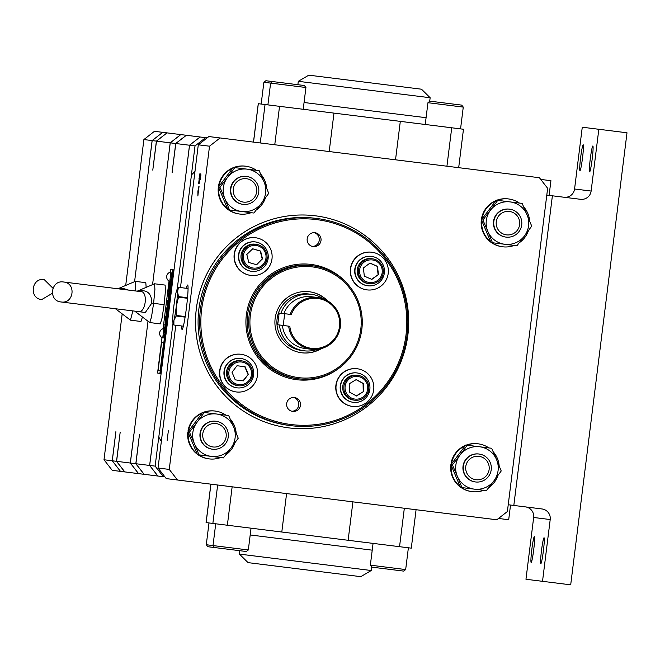 <?xml version="1.0" encoding="UTF-8"?>
<svg xmlns="http://www.w3.org/2000/svg" width="660" height="660" viewBox="0 0 660 660"><rect width="100%" height="100%" fill="white"/><g stroke="black" fill="none" stroke-linecap="round" stroke-linejoin="round"><path stroke-width="0.99" d="M251.113 268.785A12.523 12.49 -82.9 0 1 242.368 254.232A12.523 12.49 -82.9 0 1 258.101 244.728A12.523 12.49 -82.9 0 1 266.838 259.289A12.523 12.49 -82.9 0 1 251.113 268.785M253.06 269.189L251.93 269.049A12.523 12.49 -82.9 0 1 241.246 254.092A12.523 12.49 -82.9 0 1 255.032 244.184L256.154 244.324M257.862 245.834A11.385 11.36 97.1 0 0 243.779 253.588A11.385 11.36 97.1 0 0 251.51 267.704A11.385 11.36 97.1 0 0 265.592 259.949A11.385 11.36 97.1 0 0 257.862 245.834M350.278 398.739A12.523 12.49 -82.9 0 1 357.86 375.342A12.523 12.49 -82.9 0 1 368.197 391.636A12.523 12.49 -82.9 0 1 350.278 398.739M354.766 400.207L353.644 400.067A12.523 12.49 -82.9 0 1 343.307 383.765A12.523 12.49 -82.9 0 1 356.738 375.202L357.86 375.342M361.886 377.809A11.385 11.36 97.1 0 0 346.45 382.288A11.385 11.36 97.1 0 0 350.905 397.757A11.385 11.36 97.1 0 0 366.341 393.277A11.385 11.36 97.1 0 0 361.886 377.809M211.373 449.014A14.083 14.041 -82.9 0 1 200.45 432.91A14.083 14.041 -82.9 0 1 217.222 421.468A14.083 14.041 -82.9 0 1 228.145 437.572A14.083 14.041 -82.9 0 1 211.373 449.014M212.561 449.212L212.231 449.171A14.083 14.041 -82.9 0 1 200.12 432.869A14.083 14.041 -82.9 0 1 215.704 421.228L216.043 421.27M212.008 446.803A11.797 11.773 -82.9 0 1 202.95 432.811A11.797 11.773 -82.9 0 1 216.917 423.72A11.797 11.773 -82.9 0 1 225.976 437.712A11.797 11.773 -82.9 0 1 212.008 446.803M475.546 481.965A14.083 14.041 -82.9 0 1 463.353 466.257A14.083 14.041 -82.9 0 1 479.028 454.022L478.698 453.981A14.083 14.041 -82.9 0 0 463.023 466.224A14.083 14.041 -82.9 0 0 475.216 481.924L475.546 481.965A14.083 14.041 -82.9 0 0 491.221 469.73A14.083 14.041 -82.9 0 0 479.028 454.022M475.992 479.729A11.797 11.773 -82.9 0 1 465.77 466.562A11.797 11.773 -82.9 0 1 478.912 456.308A11.797 11.773 -82.9 0 1 489.134 469.474A11.797 11.773 -82.9 0 1 475.992 479.729M246.535 176.41A14.083 14.041 -82.9 0 1 258.728 192.118A14.083 14.041 -82.9 0 1 243.053 204.352L242.723 204.311A14.083 14.041 -82.9 0 1 230.53 188.603A14.083 14.041 -82.9 0 1 246.205 176.368L246.535 176.41A14.083 14.041 -82.9 0 0 230.868 188.644A14.083 14.041 -82.9 0 0 243.053 204.352M246.419 178.687A11.797 11.773 -82.9 0 1 256.641 191.854A11.797 11.773 -82.9 0 1 243.507 202.108A11.797 11.773 -82.9 0 1 233.285 188.941A11.797 11.773 -82.9 0 1 246.419 178.687M506.047 237.105A14.083 14.041 -82.9 0 1 493.853 221.397A14.083 14.041 -82.9 0 1 509.528 209.162L509.198 209.121A14.083 14.041 -82.9 0 0 493.523 221.356A14.083 14.041 -82.9 0 0 505.717 237.064L506.047 237.105A14.083 14.041 -82.9 0 0 521.722 224.87A14.083 14.041 -82.9 0 0 509.528 209.162M506.492 234.869A11.797 11.773 -82.9 0 1 496.27 221.702A11.797 11.773 -82.9 0 1 509.413 211.447A11.797 11.773 -82.9 0 1 519.626 224.614A11.797 11.773 -82.9 0 1 506.492 234.869M311.322 349.28A26.078 26.012 -82.9 0 1 288.684 326.172L289.806 326.312A25.096 25.022 97.1 0 0 339.504 326.502A25.096 25.022 97.1 0 0 291.283 314.498L290.152 314.358A26.078 26.012 -82.9 0 1 340.354 326.609A26.078 26.012 -82.9 0 1 311.322 349.28L305.036 348.496A26.078 26.012 -82.9 0 1 282.389 325.339M317.765 297.52L311.487 296.736A26.078 26.012 -82.9 0 0 283.849 313.624M283.066 325.421L288.684 326.172M290.152 314.358L284.518 313.706M317.46 349.313A28.471 28.388 -82.9 0 1 279.493 324.976M280.954 313.261A28.471 28.388 -82.9 0 1 311.305 294.302L308.814 293.997A28.471 28.388 97.1 0 0 277.117 318.739A28.471 28.388 97.1 0 0 301.777 350.493L304.268 350.807M430.147 97.738L421.492 89.207L308.781 75.166L298.295 81.32L430.147 97.738L429.693 101.351M248.061 562.625L360.772 576.667L371.258 570.512L239.407 554.095L248.061 562.625M165.709 319.06L165.825 318.12M165.355 321.841L165.355 322.393L165.355 321.841M164.686 327.393L164.587 328.102M164.488 329.381L164.488 328.861M164.323 330.157L164.332 330.611M169.736 285.095L169.711 285.541L169.744 285.095M164.521 327.162L164.414 327.987M164.464 327.789L164.53 326.964M168.894 285.103L168.952 285.516M168.679 287.686L168.457 288.403M168.605 287.677L168.539 287.183M169.108 287.43L168.976 288.304L169.042 287.405M171.889 272.77L171.658 274.642M169.373 295.614L169.537 294.302M169.051 297.569L168.82 299.45M167.376 311.058L167.145 312.931M263.885 82.269L265.873 80.726L304.384 85.519L305.926 87.508L263.885 82.269L261.17 104.049M429.718 101.137L461.728 105.121L463.27 107.101L427.952 102.704L425.238 124.484M248.325 549.962L246.337 551.512L207.826 546.711L206.283 544.731L248.325 549.962L251.039 528.19M371.893 567.146L370.351 565.166L405.669 569.563L403.681 571.106L371.679 567.121M301.628 352.778A30.748 30.665 97.1 0 0 320.966 348.661M326.964 300.473A30.748 30.665 97.1 0 0 309.235 291.745M321.56 348.505A30.748 30.665 -82.9 0 1 275.137 318.491A30.748 30.665 -82.9 0 1 327.508 300.778M168.721 295.441L168.671 295.094C168.993 293.329 169.026 293.551 168.762 295.771C169.257 291.935 169.224 291.712 168.671 295.094L168.638 295.086C168.96 293.32 168.985 293.551 168.729 295.762C169.216 291.926 169.191 291.703 168.638 295.086C168.96 293.32 168.985 293.551 168.729 295.762L168.729 295.779C169.216 291.926 169.191 291.703 168.638 295.086L168.704 295.581M168.391 297.049L168.473 296.414M168.185 300.135L168.481 296.596M166.988 308.311L167.071 307.667M166.782 311.388L166.963 310.53M167.079 307.857L167.005 310.538M167.821 303.534L168.193 300.63L167.83 303.592M167.953 301.232L168.094 300.019M167.978 301.158L168.061 301.736M165.676 319.316L165.808 318.079L165.676 319.316M165.371 321.536L165.248 322.748M165.017 325.009L164.992 324.241L165.017 325.009M165.049 325.009L165.033 324.241L165.049 325.009M164.554 328.366L164.678 327.129L164.554 328.366M164.587 328.721L164.398 329.695M164.323 330.561L164.274 330.008L164.323 330.561M164.365 330.569L164.274 330.008M169.942 283.503L170.016 282.439L170.032 283.363M169.991 283.354L170.016 282.439M169.661 285.813L169.702 284.955L169.661 285.813M169.834 284.971L169.694 285.821L169.752 284.815M169.1 290.317L169.026 291.266L169.067 290.293M168.539 295.334L168.655 294.459L168.539 295.334M168.391 296.356L168.465 295.399L168.391 296.356M168.118 298.039L168.052 298.592L168.118 298.039M168.16 298.048L168.052 298.592M167.788 300.539L167.912 300.102M167.755 301.373L167.739 300.894L167.755 301.373M167.797 301.373L167.772 300.894M167.384 303.534L167.401 304.012L167.384 303.534M167.417 303.542L167.442 304.012L167.417 303.542M167.277 304.425L167.293 304.895L167.277 304.425M167.31 304.425L167.326 304.903M167.104 306.042L167.186 305.605L167.104 306.042M167.137 306.05L167.219 305.613M166.774 308.707L166.856 308.261L166.774 308.707M166.807 308.707L166.889 308.269M166.683 309.573L166.617 310.117L166.683 309.573M166.724 309.573L166.617 310.117M165.231 321.643L165.19 321.156L165.231 321.643M165.272 321.651L165.19 321.164M165.082 323.095L165.198 322.22L165.082 323.095M164.794 325.165L164.752 324.679L164.794 325.165M164.827 325.165L164.752 324.679M164.398 328.02L164.513 326.931L164.398 328.02M168.679 286.852L168.952 284.625L168.679 286.852M168.358 288.651L168.737 287.232L168.391 289.146M168.415 288.403L168.407 289.138M169.521 284.048L169.686 282.076M168.696 289.162L168.927 288.412M169.207 286.935L169.075 287.413M169.1 286.91L169.01 287.413M171.575 275.344L171.98 272.068L171.575 275.344M171.22 278.578L171.27 277.893M171.443 276.557L171.567 275.88M169.034 296.629L169.414 293.584L169.265 296.373M169.686 293.617L169.422 294.286M169.653 293.609L169.282 296.356M169.174 296.876L168.729 300.151M167.054 313.632L167.458 310.357L167.054 313.632M162.723 337.961L163.894 328.54A4.901 4.901 0 0 0 162.723 337.961M169.76 281.449L170.932 272.036A4.901 4.901 0 0 0 169.76 281.449M312.469 266.904A55.803 55.654 97.1 0 0 250.338 315.397A55.803 55.654 97.1 0 0 298.675 377.652A55.803 55.654 97.1 0 0 360.797 329.159A55.803 55.654 97.1 0 0 312.469 266.904M298.444 378.774A56.941 56.793 -82.9 0 1 249.133 315.249A56.941 56.793 -82.9 0 1 312.526 265.765L310.951 265.567A56.941 56.793 97.1 0 0 247.558 315.051A56.941 56.793 97.1 0 0 296.876 378.576L298.444 378.774A56.941 56.793 -82.9 0 0 361.837 329.29A56.941 56.793 -82.9 0 0 312.526 265.765M253.473 142.114L258.266 103.686L265.048 104.528L463.468 129.244L458.683 167.673M313.228 246.592A6.988 6.963 97.1 0 0 321.007 240.52A6.988 6.963 97.1 0 0 314.96 232.724A6.988 6.963 97.1 0 0 307.18 238.796A6.988 6.963 97.1 0 0 313.228 246.592M314.094 232.675A6.988 6.963 -82.9 0 1 312.386 246.427M292.702 411.394A6.988 6.963 97.1 0 0 300.481 405.331A6.988 6.963 97.1 0 0 294.426 397.534A6.988 6.963 97.1 0 0 286.654 403.606A6.988 6.963 97.1 0 0 292.702 411.394M293.568 397.485A6.988 6.963 -82.9 0 1 291.852 411.238M236.346 391.957L236.115 391.924A18.983 18.934 -82.9 0 1 219.673 370.755A18.983 18.934 -82.9 0 1 240.809 354.255L241.032 354.288A18.983 18.934 -82.9 0 1 257.474 375.457A18.983 18.934 -82.9 0 1 236.346 391.957A18.983 18.934 -82.9 0 1 219.904 370.78A18.983 18.934 -82.9 0 1 241.032 354.288M352.572 406.436L352.341 406.403A18.983 18.934 -82.9 0 1 336.146 383.74A18.983 18.934 -82.9 0 1 357.035 368.734L357.258 368.758A18.983 18.934 -82.9 0 1 373.453 391.429A18.983 18.934 -82.9 0 1 349.618 405.826A18.983 18.934 -82.9 0 1 336.377 383.765A18.983 18.934 -82.9 0 1 357.258 368.758M367.084 289.897L366.853 289.864A18.983 18.934 -82.9 0 1 350.947 266.021A18.983 18.934 -82.9 0 1 371.547 252.194L371.778 252.227A18.983 18.934 -82.9 0 1 387.684 276.07A18.983 18.934 -82.9 0 1 361.861 288.461A18.983 18.934 -82.9 0 1 371.778 252.227M250.858 275.418L250.627 275.393A18.983 18.934 -82.9 0 1 234.976 250.701A18.983 18.934 -82.9 0 1 255.321 237.715L255.552 237.748A18.983 18.934 -82.9 0 1 271.21 262.441A18.983 18.934 -82.9 0 1 244.051 273.207A18.983 18.934 -82.9 0 1 255.552 237.748M316.594 219.599A103.257 102.976 97.1 0 0 201.638 309.334A103.257 102.976 97.1 0 0 291.068 424.529A103.257 102.976 97.1 0 0 406.024 334.793A103.257 102.976 97.1 0 0 316.594 219.599M290.846 425.651A104.395 104.115 -82.9 0 1 200.434 309.185A104.395 104.115 -82.9 0 1 316.651 218.46L315.109 218.262A104.395 104.115 97.1 0 0 198.883 308.987A104.395 104.115 97.1 0 0 289.303 425.452L290.846 425.651A104.395 104.115 -82.9 0 0 407.063 334.917A104.395 104.115 -82.9 0 0 316.651 218.46M188.917 430.609L188.578 430.51A24.106 24.04 -82.9 0 1 202.15 413.086M203.767 412.409A24.106 24.04 -82.9 0 1 215.176 411.056L214.681 410.998A24.106 24.04 -82.9 0 0 203.272 412.351M188.083 430.452A24.106 24.04 -82.9 0 1 202.488 412.657M215.176 411.056A24.106 24.04 -82.9 0 1 225.91 415.165M230.2 418.984A24.106 24.04 -82.9 0 1 236.173 433.117M234.985 442.662A24.106 24.04 -82.9 0 1 225.72 454.897M220.63 457.545A24.106 24.04 -82.9 0 1 209.22 458.898L208.725 458.84A24.106 24.04 -82.9 0 1 197.992 454.723M315.298 215.803L315.332 215.803A106.862 106.573 97.1 0 0 315.298 215.803A106.862 106.573 97.1 0 0 196.333 308.674A106.862 106.573 97.1 0 0 288.882 427.886A106.862 106.573 97.1 0 0 288.899 427.894A106.862 106.573 97.1 0 0 407.88 335.024A106.862 106.573 97.1 0 0 315.332 215.803A106.862 106.573 97.1 0 0 196.358 308.674A106.862 106.573 97.1 0 0 288.915 427.894L288.882 427.886M451.902 463.361L451.564 463.27A24.106 24.04 -82.9 0 1 465.135 445.846M466.76 445.17A24.106 24.04 -82.9 0 1 478.17 443.817L477.675 443.751A24.106 24.04 -82.9 0 0 466.257 445.104M451.069 463.204A24.106 24.04 -82.9 0 1 465.473 445.417M478.17 443.817A24.106 24.04 -82.9 0 1 488.895 447.925M493.185 451.737A24.106 24.04 -82.9 0 1 499.158 465.869M497.97 475.423A24.106 24.04 -82.9 0 1 488.713 487.657M483.615 490.306A24.106 24.04 -82.9 0 1 472.205 491.659L471.71 491.593A24.106 24.04 -82.9 0 1 460.985 487.484M482.402 218.501L482.064 218.41A24.106 24.04 -82.9 0 1 495.635 200.987M497.26 200.31A24.106 24.04 -82.9 0 1 508.67 198.957L508.167 198.891A24.106 24.04 -82.9 0 0 496.757 200.244M481.569 218.345A24.106 24.04 -82.9 0 1 495.973 200.557M508.67 198.957A24.106 24.04 -82.9 0 1 519.395 203.065M523.685 206.877A24.106 24.04 -82.9 0 1 529.658 221.009M528.47 230.563A24.106 24.04 -82.9 0 1 519.206 242.797M514.115 245.446A24.106 24.04 -82.9 0 1 502.705 246.799L502.21 246.733A24.106 24.04 -82.9 0 1 491.477 242.624M219.417 185.749L219.079 185.65A24.106 24.04 -82.9 0 1 232.65 168.226M234.267 167.549A24.106 24.04 -82.9 0 1 245.677 166.196L245.182 166.138A24.106 24.04 -82.9 0 0 233.772 167.492M218.584 185.592A24.106 24.04 -82.9 0 1 232.98 167.797M245.677 166.196A24.106 24.04 -82.9 0 1 256.41 170.305M260.7 174.124A24.106 24.04 -82.9 0 1 266.673 188.257M265.485 197.802A24.106 24.04 -82.9 0 1 256.22 210.037M251.13 212.685A24.106 24.04 -82.9 0 1 239.72 214.038L239.225 213.98A24.106 24.04 -82.9 0 1 228.492 209.863M181.648 325.974A22.399 1.642 -82.9 0 0 182.094 329.472A22.399 1.642 -82.9 0 0 186.483 307.445A22.399 1.642 -82.9 0 0 187.63 285.021A22.399 1.642 -82.9 0 0 186.343 288.296M382.016 276.812L383.097 277.324A14.809 14.767 97.1 0 0 371.539 256.402L371.258 256.369A14.809 14.767 97.1 0 0 362.29 284.023A14.809 14.767 97.1 0 0 367.603 285.755L367.876 285.788A14.809 14.767 97.1 0 0 382.635 278.239L381.562 277.646M371.539 256.402A14.809 14.767 97.1 0 0 362.571 284.056A14.809 14.767 97.1 0 0 367.876 285.788M383.097 277.324L381.975 276.895M368.008 392.188L369.105 392.576A14.809 14.767 97.1 0 0 357.019 372.941L356.746 372.908A14.809 14.767 97.1 0 0 349.016 401.173A14.809 14.767 97.1 0 0 353.084 402.286L353.364 402.328A14.809 14.767 97.1 0 0 368.725 393.541L367.637 393.063M357.019 372.941A14.809 14.767 97.1 0 0 349.288 401.206A14.809 14.767 97.1 0 0 353.364 402.328M369.105 392.576L367.983 392.246M252.277 376.043L253.399 376.282A14.809 14.767 97.1 0 0 240.793 358.462L240.52 358.429A14.809 14.767 97.1 0 0 224.227 370.136A14.809 14.767 97.1 0 0 236.858 387.816L237.138 387.849A14.809 14.767 97.1 0 0 253.143 377.289L252.037 376.967M240.793 358.462A14.809 14.767 97.1 0 0 224.507 370.169A14.809 14.767 97.1 0 0 237.138 387.849M253.399 376.282L252.268 376.068M267.085 257.351L268.224 257.416A14.809 14.767 97.1 0 0 255.313 241.923L255.032 241.89A14.809 14.767 97.1 0 0 238.549 254.76A14.809 14.767 97.1 0 0 251.377 271.276L251.65 271.31A14.809 14.767 97.1 0 0 268.133 258.439L267.003 258.299M255.313 241.923A14.809 14.767 97.1 0 0 238.829 254.793A14.809 14.767 97.1 0 0 251.65 271.31M375.449 260.799A11.385 11.36 97.1 0 0 360.5 266.698A11.385 11.36 97.1 0 0 366.374 281.688A11.385 11.36 97.1 0 0 381.323 275.789A11.385 11.36 97.1 0 0 375.449 260.799M365.838 282.719A12.523 12.49 -82.9 0 1 372.38 258.802A12.523 12.49 -82.9 0 1 382.882 274.543A12.523 12.49 -82.9 0 1 365.838 282.719M369.278 283.668L368.156 283.528A12.523 12.49 -82.9 0 1 357.654 267.787A12.523 12.49 -82.9 0 1 371.258 258.662L372.38 258.802M241.576 362.002A11.385 11.36 97.1 0 0 228.904 371.902A11.385 11.36 97.1 0 0 238.763 384.607A11.385 11.36 97.1 0 0 251.443 374.707A11.385 11.36 97.1 0 0 241.576 362.002M238.54 385.729A12.523 12.49 -82.9 0 1 227.692 371.753A12.523 12.49 -82.9 0 1 241.634 360.863L240.512 360.723A12.523 12.49 -82.9 0 0 226.57 371.613A12.523 12.49 -82.9 0 0 237.418 385.588L238.54 385.729A12.523 12.49 -82.9 0 0 252.491 374.839A12.523 12.49 -82.9 0 0 241.634 360.863M579.967 170.676A13.051 0.957 -82.9 0 0 582.524 157.847A13.051 0.957 -82.9 0 0 583.192 144.779A13.051 0.957 -82.9 0 0 580.627 157.608A13.051 0.957 -82.9 0 0 579.967 170.676M589.619 171.88A13.051 0.957 -82.9 0 0 592.185 159.052A13.051 0.957 -82.9 0 0 592.845 145.984A13.051 0.957 -82.9 0 0 590.288 158.812A13.051 0.957 -82.9 0 0 589.619 171.88M531.168 562.452A13.051 0.957 -82.9 0 0 533.726 549.623A13.051 0.957 -82.9 0 0 534.394 536.555A13.051 0.957 -82.9 0 0 531.828 549.392A13.051 0.957 -82.9 0 0 531.168 562.452M540.82 563.656A13.051 0.957 -82.9 0 0 543.386 550.828A13.051 0.957 -82.9 0 0 544.046 537.76A13.051 0.957 -82.9 0 0 541.489 550.588A13.051 0.957 -82.9 0 0 540.82 563.656M180.477 287.562L198.297 144.804L209.517 146.198L169.257 469.417L177.474 480.002L496.815 519.775L507.383 511.533L546.793 195.096L580.561 199.303A9.487 9.463 -82.9 0 0 591.129 191.054L598.826 129.277L627 132.784L570.694 584.834L542.52 581.32L550.209 519.544L533.659 517.481A9.487 9.463 97.1 0 0 525.442 506.896M508.225 504.752L513.818 505.444L552.387 195.789M564.011 197.241A9.487 9.463 97.1 0 0 574.571 188.991L582.268 127.215L598.826 129.277M533.659 517.481L525.962 579.265L542.52 581.32M550.209 519.544A9.487 9.463 -82.9 0 0 541.992 508.959L513.818 505.444M243.358 380.878L248.309 374.319L245.116 366.745L236.981 365.739L232.039 372.289L235.224 379.863L243.358 380.878M235.224 379.863L243.012 380.837L248.309 374.319M247.962 374.278L244.777 366.704L236.981 365.739M371.836 279.411L378.427 274.527L377.503 266.359L369.996 263.076L363.396 267.968L364.32 276.127L371.836 279.411M371.58 279.304L378.427 274.527M378.081 274.477L377.165 266.318L369.905 263.142M289.806 326.312L277.712 324.753L279.172 313.038L291.283 314.498M283.231 325.446L284.683 313.731M148.558 169.554A217.14 216.562 97.1 0 0 148.508 169.603L152.122 140.58L143.888 139.557L154.448 131.307L207.174 137.874M540.738 179.421L550.927 180.691L549.095 195.385M122.174 313.879L103.999 459.756L112.225 470.341L120.499 471.372L112.282 460.787L116.515 461.315L120.169 432.292L116.597 461.323L130.309 463.031L133.922 434.008A217.14 216.562 97.1 0 0 133.963 434.065M508.662 519.725L498.506 518.455M169.257 469.417L158.037 468.014L175.783 325.248M200.318 179.569L200.887 173.951L200.252 179.545M199.84 173.819L198.611 183.727L199.84 173.819L200.368 173.885L199.138 183.793L200.368 173.885M167.161 440.327L168.399 430.427L167.161 440.327M198.833 186.565L197.876 196.012L197.909 191.111L199.048 186.59M199.138 183.793L198.611 183.727M199.873 174.809L198.99 178.736M546.793 195.096L547.643 188.314L539.418 177.73L220.077 137.948L209.517 146.198M227.807 209.368A24.106 24.04 -82.9 0 1 218.345 187.085L219.928 187.283L224.846 198.652A21.351 21.293 -82.9 0 1 227.486 177.466L219.928 187.283M490.792 242.129A24.106 24.04 -82.9 0 1 481.33 219.838L482.914 220.036L487.831 231.412A21.351 21.293 -82.9 0 1 510.097 201.902A21.351 21.293 -82.9 0 1 524.436 235.966L531.721 226.116L522.159 203.404L497.755 200.368L482.914 220.036M460.292 486.989A24.106 24.04 -82.9 0 1 450.838 464.706L452.413 464.896L457.331 476.272A21.351 21.293 -82.9 0 1 459.97 455.078L452.413 464.896M197.307 454.228A24.106 24.04 -82.9 0 1 187.844 431.945L189.428 432.143L194.345 443.512A21.351 21.293 -82.9 0 1 196.985 422.326L189.428 432.143M198.297 144.804L208.865 136.554L220.077 137.948M158.037 468.014L166.262 478.607L177.474 480.002M200.401 174.875L199.518 178.802M198.932 187.564L197.909 191.111M239.72 214.038A24.106 24.04 -82.9 0 1 228.987 209.929M227.584 208.874A24.106 24.04 -82.9 0 1 218.757 187.91M502.705 246.799A24.106 24.04 -82.9 0 1 491.981 242.682M490.578 241.634A24.106 24.04 -82.9 0 1 481.751 220.663M472.205 491.659A24.106 24.04 -82.9 0 1 461.48 487.55M460.078 486.494A24.106 24.04 -82.9 0 1 451.25 465.523M209.22 458.898A24.106 24.04 -82.9 0 1 198.495 454.789M197.084 453.733A24.106 24.04 -82.9 0 1 188.265 432.77M200.764 174.916L200.302 178.662L200.929 174.941M199.048 178.753L199.716 174.785M194.981 171.443A217.14 216.562 97.1 0 0 191.45 174.958L177.21 289.278M161.353 441.375A217.14 216.562 97.1 0 1 158.796 437.102L173.035 322.789M199.576 178.819L200.252 174.859M197.975 191.119L197.934 195.038L198.866 187.555M194.989 171.394A217.14 216.562 97.1 0 0 191.408 174.95L191.45 174.958M164.942 476.908L157.88 476.033L149.663 465.44L189.544 145.241L200.112 136.991M149.663 465.44L155.141 466.125L158.755 437.102A217.14 216.562 97.1 0 0 161.353 441.433M189.544 145.241L195.022 145.926L191.408 174.95M195.022 145.926L205.59 137.676M163.358 476.718L155.141 466.125M172.194 172.45A217.14 216.562 97.1 0 0 172.095 172.549L175.791 143.525L189.502 145.233L185.922 174.265A217.14 216.562 -82.9 0 1 185.93 174.265L153.277 436.417A217.14 216.562 -82.9 0 1 153.277 436.417L149.622 465.44L135.911 463.733L139.441 434.692L135.828 463.724L130.35 463.039L148.013 321.255L133.963 434.016A217.14 216.562 -82.9 0 1 133.963 434.016L133.922 434.008M134.731 311.14L149.713 322.55L160.289 323.887L162.005 318.326L164.125 304.664L165.421 290.895L165.124 285.087L154.539 283.784L137.214 291.167M158.631 373.222L160.726 373.477L161.172 371.242L173.514 272.167L173.63 269.882L171.534 269.626M157.88 476.033L144.127 474.317L135.911 463.733M161.989 337.598L157.847 370.829L157.732 373.106L159.827 373.37L160.273 371.126L172.615 272.052L172.73 269.775L170.635 269.511L170.131 272.209M159.827 373.37L160.726 373.477M169.026 281.086L163.094 328.713M172.73 269.775L173.63 269.882M166.963 132.866L156.395 141.116L152.782 170.14L156.486 141.124L170.197 142.832L166.617 171.864A217.14 216.562 -82.9 0 1 166.617 171.856L152.567 284.625L170.239 142.84L175.708 143.517L172.095 172.549M157.839 476.025L149.622 465.44M189.502 145.233L200.071 136.991M186.359 135.283L175.791 143.525M130.35 463.039L138.575 473.624L144.127 474.317M416.08 509.718L411.287 548.146L399.548 546.686L206.085 522.588L210.87 484.159M161.568 342.408L158.054 370.656L160.116 370.92L163.639 342.664L161.568 342.408M169.768 289.988L164.431 332.219L169.768 289.988M166.848 314.16L166.79 316.882L166.848 314.16M167.475 309.144L167.665 309.853L167.475 309.144M167.739 307.032L167.797 308.756L168.135 306.067L167.739 307.032M167.83 306.265L168.259 302.866L167.83 306.265M168.432 301.43L168.498 303.146L168.836 300.457L168.432 301.43M170.849 280.038L170.907 281.754L171.245 279.064L170.849 280.038M163.952 335.362L163.894 338.077L163.952 335.362M164.125 334.018L164.315 334.736L164.125 334.018M168.663 289.831L168.564 291.497L168.696 289.831M169.48 284.567L169.24 286.44L169.249 285.054M168.242 289.921L168.16 291.448L168.242 289.921M169.174 282.018L169.1 284.27L169.174 282.018M165.404 319.432L165.511 318.549L165.487 319.588M165.577 318.062L165.619 318.549L165.577 318.062M165.718 316.948L165.668 318.153L165.718 316.948M165.775 316.47L165.817 316.948L165.775 316.47M165.833 315.991L165.858 316.618L165.866 316M166.889 307.667L166.947 307.23L166.889 307.667M167.252 304.986L167.194 305.407L167.252 304.986M167.648 301.785L167.599 302.214L167.648 301.785M168.201 297.157L168.283 296.34L168.176 297.19M168.754 293.37L168.745 292.603L168.638 293.452M168.795 292.215L168.836 292.693L168.795 292.215M169.158 289.303L169.067 290.144L169.158 289.303M169.282 288.337L169.191 289.171L169.282 288.337M169.414 287.892L169.43 287.1L169.323 287.95M169.529 286.325L169.505 287.347L169.529 286.325M169.801 284.311L169.884 283.495L169.777 284.344M170.148 281.375L170.115 282.447L170.148 281.375M165.173 322.831L165.132 324.043L165.173 322.831M165.173 323.21L165.091 323.87L165.231 323.276M165.404 320.983L165.445 321.536L165.404 320.983M165.602 319.399L165.569 320.562L165.602 319.399M166.039 315.835L166.089 316.387L166.039 315.835M166.072 315.579L166.196 314.572L166.163 315.769M166.501 312.361L166.592 311.438L166.469 312.403M167.788 303.88L167.236 308.377L167.788 303.88M169.603 289.361L169.191 292.661L169.603 289.361M169.793 287.801L169.645 289.014L169.793 287.801M170.429 282.711L170.28 283.924L170.429 282.711M170.239 284.262L169.818 287.595L170.239 284.262M170.833 279.46L170.445 282.546L170.833 279.46M164.398 329.686L164.472 328.82M166.345 314.531L166.386 313.351M168.886 294.038L168.919 293.527M175.708 143.517L186.277 135.267M170.239 142.84L180.799 134.59M144.045 474.309L135.828 463.724M163.639 342.664L161.609 342.408L158.087 370.664L160.116 370.92M169.694 289.979L164.513 332.227M170.486 284.113L169.653 289.979M167.12 314.193L166.807 314.803M166.947 314.82L166.79 316.882M167.747 309.177L167.665 309.853M167.772 307.04L167.689 307.725M168.135 306.067L167.962 307.065M167.788 308.748L167.879 307.741M168.267 303.047L167.896 306.083M168.473 301.438L168.382 302.115M168.836 300.457L168.663 301.455M168.49 303.146L168.581 302.14M170.882 280.038L170.8 280.723M171.245 279.064L171.072 280.063M170.899 281.754L170.989 280.748M164.233 335.396L163.911 335.998M164.051 336.022L163.894 338.077M164.398 334.051L164.315 334.736M168.556 290.557L168.638 291.308M168.655 289.781L168.671 290.4M168.226 289.88L168.325 290.565M168.143 290.582L168.234 291.274M169.381 282.043L169.158 282.455M168.985 283.816L169.1 284.27M169.282 282.472L169.117 283.833M169.405 287.479L169.373 287.892M166.262 315.01L166.114 315.579M166.6 311.685L166.535 312.37M167.252 306.496L167.252 308.236M167.483 304.606L167.326 306.999M167.681 303.072L167.615 304.705M169.488 288.527L169.207 292.512M169.678 287.001L169.661 288.874M170.313 281.902L170.296 283.784M169.859 286.3L169.868 287.207M170.123 283.453L169.736 286.555M170.651 279.213L170.478 282.307M167.5 310.357L167.095 313.64M169.43 293.601L169.348 294.253M171.682 275.897L171.303 278.594M172.012 272.068L171.608 275.352M168.985 287.842L168.77 288.882M169.628 282.224L169.513 282.876M169.455 283.396L169.405 284.097M169.628 283.379L169.537 283.907M168.968 284.633L168.779 285.516M168.721 285.962L168.696 286.844M168.234 300.638L167.855 303.542M168.094 305.019L168.209 304.095M169.744 285.541L169.777 285.095L169.711 285.541M164.447 329.373L164.488 328.87L164.447 329.373M146.157 287.356L145.81 282.678L135.292 281.366L117.901 288.766M115.418 308.731L130.457 320.166L140.976 321.478L142.461 317.031M138.575 473.624L120.499 471.372M311.305 294.302A28.471 28.388 -82.9 0 1 323.73 298.988M156.395 141.116L152.163 140.588L134.59 281.647L148.541 169.612A217.14 216.562 -82.9 0 1 148.549 169.603L148.508 169.603M115.896 431.772A217.14 216.562 -82.9 0 1 115.888 431.764L112.282 460.787M116.597 461.323L124.814 471.916M138.534 473.624L130.309 463.031M170.197 142.832L180.757 134.582M167.046 132.874L156.486 141.124M152.163 140.588L162.731 132.338M116.515 461.315L124.732 471.9M125.713 285.433L143.888 139.557M103.999 459.756L112.241 460.779L115.855 431.755A217.14 216.562 97.1 0 0 115.888 431.813M152.122 140.58L162.69 132.33M120.458 471.372L112.241 460.779M173.885 305.877A16.607 1.213 97.1 0 1 176.261 291.679A16.607 1.213 97.1 0 1 176.929 289.724A16.607 1.213 97.1 0 1 177.474 291.827A16.607 1.213 97.1 0 1 176.294 306.174A16.607 1.213 97.1 0 1 173.918 320.372A16.607 1.213 97.1 0 1 172.87 322.278A16.607 1.213 97.1 0 1 172.706 320.224A16.607 1.213 97.1 0 1 173.885 305.877M173.233 323.425L173.819 325A18.991 1.394 97.1 0 1 173.819 325L183.373 326.197L173.869 325.009L173.918 320.372L176.162 316.016L185.113 317.13M187.531 297.718L178.579 296.604L177.474 291.827L178.563 287.331A18.991 1.394 97.1 0 0 178.538 287.323A18.991 1.394 97.1 0 1 178.538 287.323L176.929 289.724M178.563 287.331L188.067 288.511L178.538 287.323M185.204 316.561L176.261 315.447L176.294 306.174L178.53 297.182L187.481 298.295M178.579 296.604A18.991 1.394 97.1 0 1 178.53 297.182M176.261 315.447A18.991 1.394 97.1 0 1 176.162 316.016M130.457 320.166L132.85 310.901M135.341 290.936L135.292 281.366M126.076 310.06L115.97 308.798M118.462 288.832L122.661 288.296L128.56 290.095M149.77 322.575L151.487 317.014L153.607 303.352L154.902 289.583L154.605 283.775M137.767 291.241L141.974 290.697C148.467 290.755 151.742 294.896 151.8 303.13L145.315 312.493L135.283 311.207M137.354 311.462L137.222 311.446C145.802 315.315 148.978 289.839 139.714 291.481L141.974 290.697M137.231 311.446L61.141 301.975M63.64 282.01L139.714 291.481M504.817 244.282A21.351 21.293 -82.9 0 1 487.831 231.412L492.476 242.748L504.817 244.282A21.351 21.293 97.1 0 0 524.436 235.966L516.879 245.784L504.817 244.282M497.755 200.368L496.262 200.186L481.42 219.854L490.982 242.558L492.476 242.748M241.824 211.53A21.351 21.293 -82.9 0 1 224.846 198.652L229.49 209.987L241.824 211.53L253.894 213.032L261.451 203.214A21.351 21.293 -82.9 0 1 241.824 211.53M264.091 182.02A21.351 21.293 -82.9 0 1 261.451 203.214L268.727 193.363L264.091 182.02L259.165 170.651L247.104 169.15A21.351 21.293 -82.9 0 1 264.091 182.02M234.77 167.615L247.104 169.15A21.351 21.293 97.1 0 0 227.486 177.466L234.77 167.615L233.277 167.425L218.435 187.093L227.997 209.806L229.49 209.987M474.317 489.142A21.351 21.293 -82.9 0 1 457.331 476.272L461.975 487.608L486.379 490.644L493.936 480.827A21.351 21.293 -82.9 0 1 474.317 489.142M496.576 459.64A21.351 21.293 -82.9 0 1 493.936 480.827L501.22 470.976L496.576 459.64L491.659 448.272L479.597 446.762A21.351 21.293 -82.9 0 1 496.576 459.64M467.255 445.228L479.597 446.762A21.351 21.293 97.1 0 0 459.97 455.078L467.255 445.228L465.762 445.046L450.928 464.714L460.49 487.427L461.975 487.608M211.332 456.39A21.351 21.293 -82.9 0 1 194.345 443.512L198.99 454.856L223.393 457.891L230.95 448.074A21.351 21.293 -82.9 0 1 211.332 456.39M233.59 426.88A21.351 21.293 -82.9 0 1 230.95 448.074L238.235 438.223L233.59 426.88L228.673 415.511L216.604 414.01A21.351 21.293 -82.9 0 1 233.59 426.88M204.27 412.475L216.604 414.01A21.351 21.293 97.1 0 0 196.985 422.326L204.27 412.475L202.777 412.286L187.935 431.954L197.497 454.666L198.99 454.856M356.334 395.876L363.231 391.71L363.074 383.493L356.111 379.64M363.577 391.751L363.421 383.534L356.243 379.566L349.222 383.815L349.379 392.032L356.557 396L363.231 391.71M256.336 264.66L262.21 259.017L260.263 251.039L252.689 248.828M262.556 259.058L260.609 251.08L252.739 248.787L246.815 254.471L248.77 262.457L256.641 264.751L262.21 259.017M304.062 102.506L426.088 117.703M372.224 550.168L250.198 534.963M400.307 121.382L395.522 159.802M338.209 368.783A58.08 57.923 -82.9 0 1 246.353 314.902A58.08 57.923 -82.9 0 1 348.62 285.194M574.571 188.991L591.129 191.054M172.615 272.052L173.514 272.167M160.273 371.126L161.172 371.242M217.651 485.009L212.866 523.429M206.143 522.596L210.928 484.168M227.362 525.236L232.147 486.816M281.803 532.018L286.588 493.589M348.125 540.276L352.918 501.856M399.548 546.686L404.332 508.258M253.531 142.114L258.316 103.694M265.048 104.528L260.254 142.956M451.729 127.784L446.935 166.204M333.976 113.116L329.191 151.544M279.543 106.334L274.758 144.763M120.4 289.08L122.661 288.296M151.8 303.13L164.125 304.664M297.875 84.711L298.295 81.32M272.596 81.559L270.608 83.11L267.902 104.89M429.94 101.162L427.952 102.704M239.836 550.696L239.407 554.095M214.558 547.553L213.007 545.564L215.721 523.784M206.283 544.731L208.997 522.951M370.351 565.166L373.065 543.386M510.526 505.04L508.703 519.725M405.669 569.563L408.383 547.784M463.27 107.101L460.556 128.881M305.926 87.508L303.212 109.288M371.704 566.907L371.258 570.512M172.87 322.278L173.258 323.491M52.957 288.238L44.228 279.592C31.424 277.365 28.784 298.567 41.737 299.558L52.322 293.312M63.541 281.993C50.737 279.774 48.097 300.976 61.05 301.958C73.854 304.186 76.494 282.983 63.541 281.993"/></g></svg>
